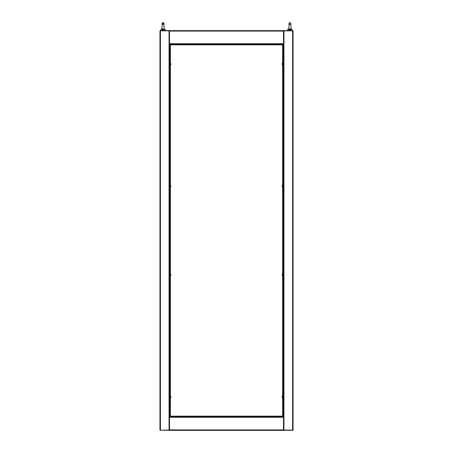 <?xml version="1.0" encoding="UTF-8"?>
<svg xmlns="http://www.w3.org/2000/svg" width="453" height="453" viewBox="0 0 453 453"><rect width="100%" height="100%" fill="white"/><g stroke="black" fill="none" stroke-linecap="round" stroke-linejoin="round"><path stroke-width="0.68" d="M169.496 47.995L169.937 47.995M169.937 412.994L169.496 412.994M169.496 30.855L160.396 30.855L160.396 31.302L159.954 31.302L159.954 429.682L160.396 429.682L160.396 430.129L169.496 430.129M283.504 430.129L292.604 430.129L292.604 429.682L293.046 429.682L293.046 31.081A0.442 0.442 0 0 0 292.604 30.634L283.504 30.634L283.504 43.72L169.496 43.72L169.496 417.264L169.496 416.817L283.504 416.817L283.504 417.264L283.504 43.72L283.504 44.168L169.496 44.168L169.496 30.634L160.396 30.634A0.442 0.442 0 0 0 159.954 31.081L159.954 31.302A0.442 0.442 0 0 1 160.396 30.855L160.396 30.634M160.396 430.35A0.442 0.442 0 0 1 159.954 429.908L159.954 429.682A0.442 0.442 0 0 0 160.396 430.129L169.496 430.35L169.496 417.264L283.504 417.264L283.504 430.35L292.604 430.35A0.442 0.442 0 0 0 293.046 429.908L293.046 429.682A0.442 0.442 0 0 1 292.604 430.129L292.604 430.35M283.504 412.994L283.063 412.994M283.063 47.995L283.504 47.995M292.604 30.634L292.604 30.855A0.442 0.442 0 0 1 293.046 31.302L292.604 31.302L292.604 30.855L283.504 30.855M283.504 30.634L169.496 30.634M283.504 47.939L283.063 47.939M169.937 47.939L169.496 47.939M169.496 430.35L283.504 430.35M169.496 413.051L169.937 413.051M283.063 413.051L283.504 413.051M283.504 395.911L283.504 397.796M283.504 273.912L283.504 275.798M283.504 185.186L283.504 187.072M283.504 63.188L283.504 65.073M169.496 65.073L169.496 63.188M169.694 186.93L169.496 185.186M169.496 275.798L169.496 273.912M169.496 397.796L169.496 395.911M283.504 416.596L282.808 416.596L282.621 416.154L283.063 416.347L283.063 44.643L282.621 44.83L282.808 44.388L283.504 44.388M169.496 44.388L170.192 44.388L170.379 44.83L169.937 44.643L169.937 416.347L170.379 416.154L170.192 416.596L169.496 416.596M170.192 44.388L282.808 44.388M170.192 44.609L282.808 44.609M170.158 416.347L170.158 44.643M282.842 44.643L282.842 416.347M282.808 416.596L170.192 416.596M282.808 416.375L170.192 416.375M163.063 22.65A0.889 0.889 -90 0 0 162.174 23.533A0.889 0.889 -90 0 0 163.052 24.422A0.889 0.889 -90 0 0 163.946 23.539A0.889 0.889 -90 0 0 163.063 22.65L162.151 23.901L161.964 29.241L163.052 29.722L164.145 29.241L163.969 23.901L163.063 22.65M163.063 28.862L162.701 28.907M163.963 29.371L165.277 29.303L164.133 28.998M164.388 29.303C163.499 30.736 162.61 30.736 161.721 29.303L162.14 29.371M160.843 30.634L160.843 29.303L161.721 29.303M289.937 22.65A0.889 0.889 90 0 0 289.054 23.539A0.889 0.889 90 0 0 289.937 24.422A0.889 0.889 90 0 0 290.826 23.539A0.889 0.889 90 0 0 289.937 22.65C289.093 22.927 288.793 23.431 289.031 24.151L288.85 29.241L289.937 29.722L291.03 29.241L290.849 24.151C291.086 23.431 290.786 22.927 289.937 22.65M290.299 28.907L289.416 28.907M292.157 29.303L291.019 28.998L292.157 29.303L292.157 30.634L292.157 29.303L291.273 29.303C290.384 30.736 289.495 30.736 288.606 29.303L289.025 29.371M288.861 28.998L287.723 29.303L287.723 30.634L287.723 29.303L288.606 29.303M290.854 29.371L291.273 29.303M282.842 65.017L282.434 64.983L282.434 63.273A1.444 1.444 0 0 0 282.225 63.686L282.225 63.686M282.434 64.983A1.444 1.444 0 0 1 282.225 64.569L282.23 64.569A1.438 1.438 0 0 1 282.174 64.32L282.23 64.247A1.427 1.274 90 0 1 282.23 64.015L282.174 63.935A1.438 1.438 0 0 1 282.23 63.692M282.842 275.741L282.434 275.713L282.434 274.003A1.444 1.444 0 0 0 282.225 274.416L282.23 274.416A1.438 1.438 0 0 0 282.174 274.665L282.23 274.745A1.427 1.274 90 0 0 282.23 274.971A1.427 1.274 90 0 1 282.23 274.745M282.434 275.713A1.444 1.444 0 0 1 282.225 275.299L282.23 275.294A1.438 1.438 0 0 1 282.174 275.05L282.23 274.971M282.842 397.745L282.434 397.711L282.434 396.001A1.444 1.444 0 0 0 282.225 396.415L282.23 396.415A1.438 1.438 0 0 0 282.174 396.664L282.23 396.743A1.427 1.274 90 0 0 282.23 396.97A1.427 1.274 90 0 1 282.23 396.743M282.434 397.711A1.444 1.444 0 0 1 282.225 397.298L282.23 397.298A1.438 1.438 0 0 1 282.174 397.049L282.23 396.97M282.842 187.015L282.434 186.981L282.434 185.277A1.444 1.444 0 0 0 282.225 185.685L282.225 185.685M282.434 186.981A1.444 1.444 0 0 1 282.225 186.574L282.23 186.568A1.438 1.438 0 0 1 282.174 186.325L282.23 186.245A1.427 1.274 90 0 1 282.23 186.013L282.174 185.94A1.438 1.438 0 0 1 282.23 185.69M170.566 63.341L170.566 64.921M170.77 64.496A1.427 0.487 -151.7 0 1 170.77 64.581A1.438 1.331 -0 0 0 170.826 64.349L170.328 64.292M170.826 63.907L170.328 63.947L170.826 63.907A1.438 1.331 180 0 0 170.77 63.68A1.427 0.487 -28.3 0 1 170.77 63.765A1.438 1.331 -0 0 1 170.826 63.998L170.826 64.1A1.438 0.549 180 0 1 170.77 64.19A1.427 1.178 -127.4 0 1 170.77 64.405A1.438 0.549 0 0 0 170.826 64.309M170.328 64.179L170.826 64.162M170.826 64.264L170.328 64.224M170.566 185.339L170.566 186.919M170.77 186.494A1.427 0.487 -151.7 0 1 170.77 186.579A1.438 1.331 -0 0 0 170.826 186.353L170.328 186.291M170.826 185.906L170.328 185.945L170.826 185.906A1.438 1.331 180 0 0 170.77 185.679A1.427 0.487 -28.3 0 1 170.77 185.764A1.438 1.331 -0 0 1 170.826 185.996L170.826 186.098A1.438 0.549 180 0 1 170.77 186.194A1.427 1.178 -127.4 0 1 170.77 186.404A1.438 0.549 0 0 0 170.826 186.308M170.328 186.177L170.826 186.16M170.826 186.262L170.328 186.223M170.566 274.065L170.566 275.645M170.77 275.22A1.427 0.487 -151.7 0 1 170.77 275.305A1.438 1.331 -0 0 0 170.826 275.079L170.328 275.016M170.328 274.694L170.826 274.637A1.438 1.331 180 0 0 170.77 274.405A1.427 0.487 -28.3 0 1 170.77 274.495A1.438 1.331 -0 0 1 170.826 274.722L170.826 274.824A1.438 0.549 180 0 1 170.77 274.92A1.427 1.178 -127.4 0 1 170.77 275.13A1.438 0.549 0 0 0 170.826 275.033M170.328 274.903L170.826 274.886M170.328 274.671L170.826 274.637M170.826 274.988L170.328 274.954M170.566 396.064L170.566 397.643M170.77 397.219A1.427 0.487 -151.7 0 1 170.77 397.304A1.438 1.331 -0 0 0 170.826 397.077L170.328 397.021M170.826 396.635L170.328 396.675L170.826 396.635A1.438 1.331 180 0 0 170.77 396.403A1.427 0.487 -28.3 0 1 170.77 396.494A1.438 1.331 -0 0 1 170.826 396.72L170.826 396.822A1.438 0.549 180 0 1 170.77 396.919A1.427 1.178 -127.4 0 1 170.77 397.128A1.438 0.549 0 0 0 170.826 397.038M170.328 396.902L170.826 396.89M170.826 396.992L170.328 396.953M169.716 47.995L169.937 63.686M169.937 64.575L169.937 185.685M169.937 186.574L169.937 274.41M169.937 275.299L169.937 396.415M169.937 397.298L169.716 412.994M160.396 31.302L160.396 429.682M169.048 30.855L169.048 430.129M283.284 412.994L283.063 397.298M283.063 396.415L283.063 275.299M283.063 274.41L283.063 186.574M283.063 185.685L283.063 64.575M283.063 63.686L283.284 47.995M292.604 429.682L292.604 31.302M283.952 430.129L283.952 30.855M169.496 31.081L283.504 31.081M283.504 429.908L169.496 429.908M282.621 397.745L282.621 416.154L170.379 416.154L170.379 397.745M170.379 63.244L170.379 44.83L282.621 44.83L282.621 63.244M282.621 65.017L282.621 185.243M282.621 187.015L282.621 273.969M282.621 275.741L282.621 395.967M170.379 395.967L170.379 275.741M170.379 273.969L170.379 187.015M170.379 185.243L170.379 65.017M282.496 65.017L282.434 63.273M282.496 275.741L282.434 274.003M282.496 397.745L282.434 396.001M282.496 187.015L282.434 185.277M170.504 63.312L170.504 64.949M170.504 185.311L170.504 186.947M170.504 274.037L170.504 275.679M170.504 396.035L170.504 397.677M161.976 29.003L160.843 29.303M165.277 30.634L165.277 29.303M164.145 29.241L163.946 23.545L163.063 24.422M288.85 29.241L289.054 23.505L289.937 24.422M282.842 63.244L282.496 63.244M282.842 273.969L282.496 273.969M282.842 395.967L282.496 395.967M282.842 185.243L282.496 185.243M170.158 65.017L170.566 64.983A1.444 1.444 0 0 0 170.815 64.428M170.815 63.833A1.444 1.444 0 0 0 170.566 63.273L170.158 63.244M170.158 187.015L170.566 186.981A1.444 1.444 0 0 0 170.815 186.426M170.815 185.832A1.444 1.444 0 0 0 170.566 185.277L170.158 185.243M170.158 275.741L170.566 275.713A1.444 1.444 0 0 0 170.815 275.158M170.815 274.558A1.444 1.444 0 0 0 170.566 274.003L170.158 273.969M170.158 397.745L170.566 397.711A1.444 1.444 0 0 0 170.815 397.156M170.815 396.556A1.444 1.444 0 0 0 170.566 396.001L170.158 395.967"/></g></svg>
